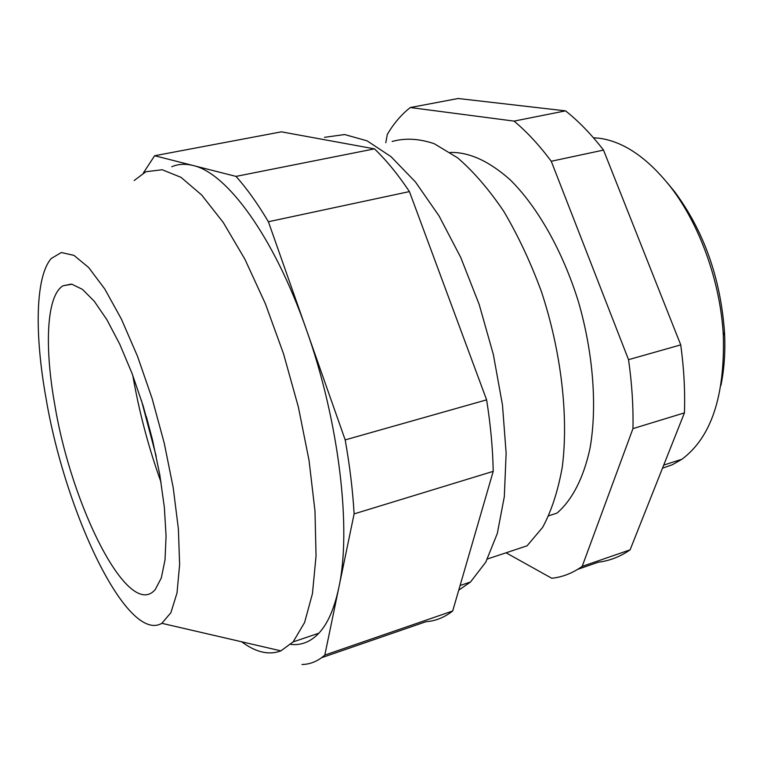 <?xml version="1.0" encoding="UTF-8"?>
<svg xmlns="http://www.w3.org/2000/svg" width="763" height="763" viewBox="0 0 763 763"><rect width="100%" height="100%" fill="white"/><g stroke="black" fill="none" stroke-linecap="round" stroke-linejoin="round"><path stroke-width="1.14" d="M392.144 141.479C405.096 137.855 419.125 138.599 434.242 143.711L457.571 157.788C473.451 171.456 488.845 189.291 503.752 211.322C518.02 235.452 530.581 262.214 541.425 291.619C561.31 351.781 568.731 416.617 562.274 467.09C557.991 491 551.439 511.105 542.617 527.405L527.061 545.812L487.481 558.964M506.05 552.793L551.792 578.278C562.541 577.095 572.67 573.127 582.179 566.375L630.095 549.856C620.166 556.704 609.627 560.805 598.478 562.169L577.725 569.322M565.536 110.864C578.564 121.145 591.22 134.221 603.514 150.082L551.258 161.26C539.164 145.046 526.756 131.665 514.033 121.107L565.536 110.864L458.162 98.503L410.303 107.535C401.5 114.412 393.842 123.348 387.327 134.355L385.782 142.738M680.739 344.886C683.963 368.491 685.193 391.152 684.43 412.869L632.966 428.606C633.433 406.622 631.955 383.636 628.531 359.669L680.739 344.886L603.514 150.082M450.218 152.447C469.121 151.99 489.083 161.088 510.113 179.744C537.553 206.792 562.741 251.141 578.535 302.062C593.318 353.393 597.286 406.746 590.047 448.148C583.657 477.981 572.088 500.146 556.99 513.108L548.835 515.759M632.966 428.606L582.179 566.375M551.258 161.26L628.531 359.669M410.303 107.535L514.033 121.107M684.43 412.869L630.095 549.856M667.396 182.91L674.835 191.961C703.925 231.389 720.482 278.009 724.488 331.838C725.499 351.123 724.316 368.977 720.93 385.382M662.494 468.177L672.461 464.686L681.912 459.25C711.106 437.523 724.907 396.359 723.334 335.777C720.634 282.653 699.814 224.522 670.486 186.83C647.539 157.912 623.915 141.727 599.604 138.275L593.404 137.741M132.772 375.348C139.114 411.82 148.537 447.48 161.06 482.311M321.557 657.735L425.926 621.711C435.492 621.034 444.419 617.467 452.697 610.991L324.819 655.074L338.762 587.882C351.753 529.789 339.239 421.596 306.287 329.387C273.86 236.377 226.687 172.667 192.972 165.476C185.247 163.568 178.199 163.988 171.818 166.735M301.957 664.497C310.264 664.354 317.875 661.216 324.819 655.074M290.732 644.373C301.251 645.584 310.636 641.864 318.896 633.195C327.689 623.791 334.308 608.693 338.762 587.882L354.118 513.89L493.213 471.353C492.803 448.634 490.599 424.81 486.613 399.85L345.181 439.898L268.395 221.737L409.426 191.589C397.933 174.403 386.278 160.163 374.461 148.861L236.005 176.396L154.631 155.738L143.33 173.01M154.631 155.738L281.404 131.837L374.461 148.861M354.118 513.89C352.764 490.485 349.788 465.821 345.181 439.898M268.395 221.737C257.598 203.578 246.802 188.461 236.005 176.396M458.744 590.171L470.504 582.007L485.773 562.159L497.314 533.461L504.314 496.675L506.136 453.193L502.474 404.981L493.346 354.49L479.164 304.399L460.718 257.408L439.059 215.929L415.406 181.909L391.018 156.663L367.098 140.85L344.647 134.546L324.485 137.33M241.652 641.778C255.882 652.375 268.967 655.398 280.908 650.868L293.135 641.893L304.59 622.513L312.449 593.614L316.054 555.922L314.966 510.809L309.025 460.337L298.381 407.07L283.569 353.908L265.39 303.76L244.913 259.248L223.282 222.5L201.632 194.956L180.993 177.34L162.204 169.739L145.914 171.723L134.183 180.516M45.961 397.914C65.093 512.488 127.154 643.762 161.861 623.314L170.912 612.66L177.016 592.918L179.62 564.591L178.38 528.864L173.191 487.586L164.255 443.189L152.095 398.439L137.474 356.187L121.355 319.001L104.76 288.986L88.68 267.546L73.973 255.376L61.317 252.534L51.188 258.533C35.327 276.864 34.497 334.156 45.961 397.914M54.717 404.38C71.388 506.441 128.813 621.063 155.28 589.494L161.317 577.925L165.008 559.918L166.076 536.017L164.341 507.204L159.801 474.815L152.638 440.499L143.215 406.078L132.037 373.384L119.715 344.132L106.915 319.754L94.297 301.28L82.461 289.377L71.913 284.246L63.052 285.782C46.553 295.472 44.283 346.164 54.717 404.38M486.613 399.85L409.426 191.589M452.697 610.991L493.213 471.353M146.353 416.655L152.447 439.698M674.835 191.961L670.486 186.83M724.488 331.838L723.334 335.777M663.715 465.087L681.912 459.25M470.504 582.007L460.089 585.526M161.861 623.314L280.908 650.868M318.896 633.195L293.135 641.893M71.217 284.141L63.052 285.782M141.393 400.241L156.205 456.264"/></g></svg>
